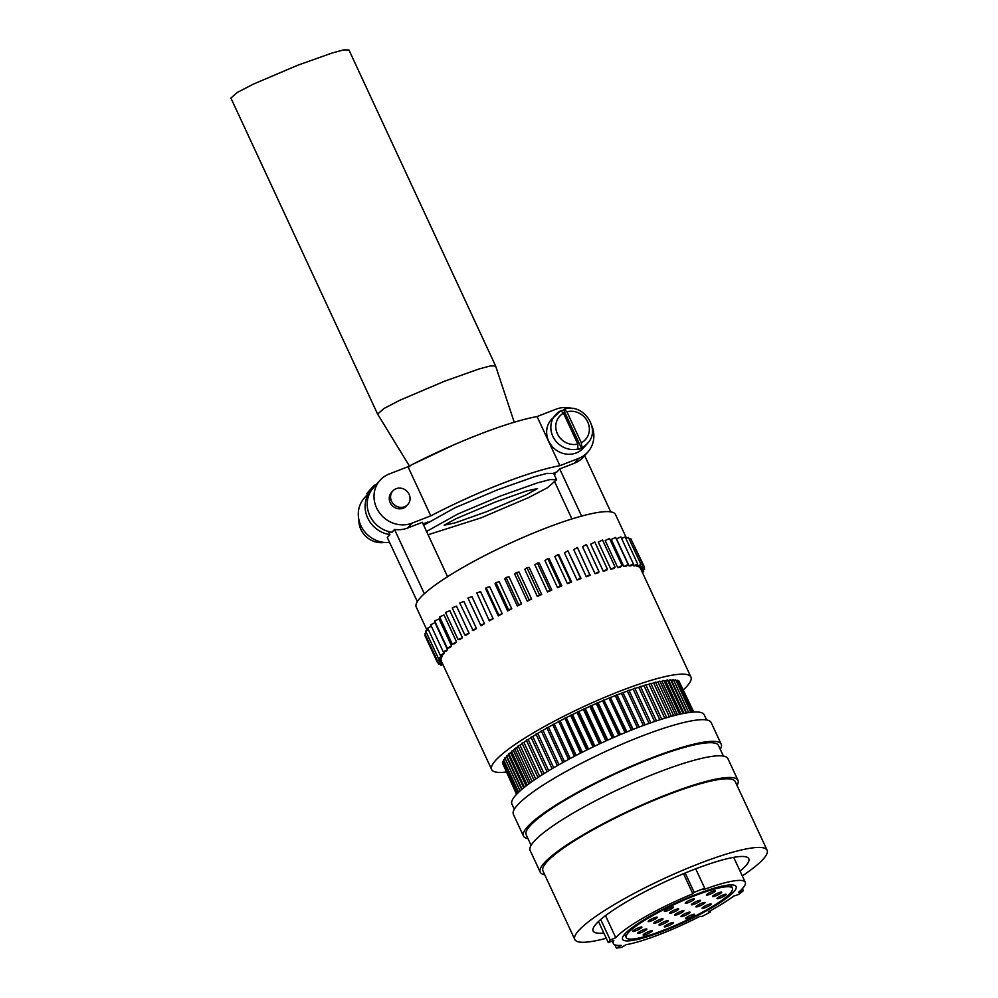 <?xml version="1.0" encoding="UTF-8"?>
<svg xmlns="http://www.w3.org/2000/svg" width="998" height="998" viewBox="0 0 998 998"><rect width="100%" height="100%" fill="white"/><g stroke="black" fill="none" stroke-linecap="round" stroke-linejoin="round"><path stroke-width="1.5" d="M423.688 525.247L454.839 507.832L497.678 489.756L534.317 476.745L547.066 473.364L553.715 473.501L556.597 479.726L547.465 487.735L528.591 497.59L481.161 517.825L428.092 534.741M426.57 531.46L457.733 514.045L500.559 495.969L537.198 482.957L549.96 479.576L556.597 479.726M486.612 511.687L455.387 522.79L444.16 525.21L455.787 518.823L495.108 502.119L526.333 491.004L537.56 488.583L525.934 494.971L486.612 511.687M409.904 466.79L377.593 414.07L230.9 98.041L237.362 92.427L253.093 84.244L297.691 65.244L332.384 52.906L343.711 49.9L348.926 49.95L495.619 365.979L514.232 422.241M377.593 414.07L384.055 408.456L399.786 400.273L444.384 381.273L479.09 368.948L490.417 365.929L495.619 365.979M411.575 464.856L453.741 444.896M404.502 506.759A10.092 9.294 41.6 0 0 407.858 504.439A10.092 9.294 41.6 0 0 407.982 492.426A10.092 9.294 41.6 0 0 396.119 488.708A10.092 9.294 41.6 0 0 392.763 491.028A10.092 9.294 41.6 0 0 392.638 503.042A10.092 9.294 41.6 0 0 404.502 506.759M392.763 491.028L391.453 492.501A10.092 9.294 41.6 0 0 391.328 504.526A10.092 9.294 41.6 0 0 403.192 508.231A10.092 9.294 41.6 0 0 406.548 505.911L407.858 504.439M578.441 448.888A21.432 19.735 -138.4 0 1 554.601 439.457A21.432 19.735 -138.4 0 1 555.499 414.831A21.432 19.735 -138.4 0 1 560.751 410.752L563.483 413.209L577.805 444.073L577.917 449.474A21.432 19.735 41.6 0 0 579.9 448.826A21.432 19.735 41.6 0 0 581.41 448.164L563.67 409.966A21.432 19.735 41.6 0 0 562.099 410.49A21.432 19.735 41.6 0 0 561.587 410.702M560.751 410.752L551.308 419.559A21.432 19.735 41.6 0 0 551.046 445.071A21.432 19.735 41.6 0 0 576.233 452.955A21.432 19.735 41.6 0 0 583.356 448.027L587.548 443.312A21.432 19.735 -138.4 0 1 581.934 447.578L581.41 448.164M563.67 409.966L564.194 409.367L566.926 411.812L581.298 442.775A17.39 16.018 41.6 0 0 587.735 422.004A17.39 16.018 41.6 0 0 566.926 411.812M632.919 930.947A5.052 0.836 155.1 0 0 632.744 931.359A5.052 0.836 155.1 0 0 636.836 930.373A5.052 0.836 155.1 0 0 641.726 927.516A5.052 0.836 155.1 0 0 641.901 927.105A5.052 0.836 155.1 0 0 637.809 928.09A5.052 0.836 155.1 0 0 632.919 930.947M664.531 910.937A5.052 0.836 155.1 0 0 664.356 911.349A5.052 0.836 155.1 0 0 668.448 910.363A5.052 0.836 155.1 0 0 673.338 907.519A5.052 0.836 155.1 0 0 673.513 907.095A5.052 0.836 155.1 0 0 669.421 908.093A5.052 0.836 155.1 0 0 664.531 910.937M685.401 902.828A5.052 0.836 155.1 0 0 685.227 903.24A5.052 0.836 155.1 0 0 689.319 902.254A5.052 0.836 155.1 0 0 694.209 899.398A5.052 0.836 155.1 0 0 694.383 898.986A5.052 0.836 155.1 0 0 690.292 899.971A5.052 0.836 155.1 0 0 685.401 902.828M654.052 922.726A5.052 0.836 155.1 0 0 653.877 923.15A5.052 0.836 155.1 0 0 657.969 922.164A5.052 0.836 155.1 0 0 662.859 919.308A5.052 0.836 155.1 0 0 663.034 918.896A5.052 0.836 155.1 0 0 658.942 919.882A5.052 0.836 155.1 0 0 654.052 922.726M674.922 914.617A5.052 0.836 155.1 0 0 674.748 915.041A5.052 0.836 155.1 0 0 678.84 914.043A5.052 0.836 155.1 0 0 683.73 911.199A5.052 0.836 155.1 0 0 683.904 910.787A5.052 0.836 155.1 0 0 679.813 911.773A5.052 0.836 155.1 0 0 674.922 914.617M696.055 906.409A5.052 0.836 155.1 0 0 695.88 906.82A5.052 0.836 155.1 0 0 699.972 905.835A5.052 0.836 155.1 0 0 704.85 902.99A5.052 0.836 155.1 0 0 705.037 902.579A5.052 0.836 155.1 0 0 700.933 903.564A5.052 0.836 155.1 0 0 696.055 906.409M717.175 898.2A5.052 0.836 155.1 0 0 717.001 898.612A5.052 0.836 155.1 0 0 721.092 897.626A5.052 0.836 155.1 0 0 725.983 894.782A5.052 0.836 155.1 0 0 726.157 894.358A5.052 0.836 155.1 0 0 722.065 895.356A5.052 0.836 155.1 0 0 717.175 898.2M637.859 932.893A5.052 0.836 155.1 0 0 637.685 933.305A5.052 0.836 155.1 0 0 641.776 932.319A5.052 0.836 155.1 0 0 646.667 929.462A5.052 0.836 155.1 0 0 646.841 929.051A5.052 0.836 155.1 0 0 642.749 930.036A5.052 0.836 155.1 0 0 637.859 932.893M659.191 924.597A5.052 0.836 155.1 0 0 659.017 925.009A5.052 0.836 155.1 0 0 663.109 924.023A5.052 0.836 155.1 0 0 667.999 921.179A5.052 0.836 155.1 0 0 668.173 920.767A5.052 0.836 155.1 0 0 664.082 921.753A5.052 0.836 155.1 0 0 659.191 924.597M681.098 916.077A5.052 0.836 155.1 0 0 680.923 916.501A5.052 0.836 155.1 0 0 685.015 915.515A5.052 0.836 155.1 0 0 689.905 912.659A5.052 0.836 155.1 0 0 690.08 912.247A5.052 0.836 155.1 0 0 685.988 913.232A5.052 0.836 155.1 0 0 681.098 916.077M702.23 907.868A5.052 0.836 155.1 0 0 702.056 908.28A5.052 0.836 155.1 0 0 706.147 907.294A5.052 0.836 155.1 0 0 711.038 904.45A5.052 0.836 155.1 0 0 711.212 904.038A5.052 0.836 155.1 0 0 707.12 905.024A5.052 0.836 155.1 0 0 702.23 907.868M706.534 894.62A5.052 0.836 155.1 0 0 706.359 895.031A5.052 0.836 155.1 0 0 710.451 894.046A5.052 0.836 155.1 0 0 715.329 891.189A5.052 0.836 155.1 0 0 715.516 890.777A5.052 0.836 155.1 0 0 711.424 891.763A5.052 0.836 155.1 0 0 706.534 894.62M712.709 896.079A5.052 0.836 155.1 0 0 712.535 896.491A5.052 0.836 155.1 0 0 716.626 895.505A5.052 0.836 155.1 0 0 721.517 892.649A5.052 0.836 155.1 0 0 721.691 892.237A5.052 0.836 155.1 0 0 717.599 893.222A5.052 0.836 155.1 0 0 712.709 896.079M691.577 904.288A5.052 0.836 155.1 0 0 691.402 904.699A5.052 0.836 155.1 0 0 695.494 903.714A5.052 0.836 155.1 0 0 700.384 900.87A5.052 0.836 155.1 0 0 700.559 900.446A5.052 0.836 155.1 0 0 696.467 901.431A5.052 0.836 155.1 0 0 691.577 904.288M669.67 912.796A5.052 0.836 155.1 0 0 669.496 913.22A5.052 0.836 155.1 0 0 673.588 912.234A5.052 0.836 155.1 0 0 678.478 909.378A5.052 0.836 155.1 0 0 678.652 908.966A5.052 0.836 155.1 0 0 674.561 909.951A5.052 0.836 155.1 0 0 669.67 912.796M643.311 934.627A5.052 0.836 155.1 0 0 643.136 935.039A5.052 0.836 155.1 0 0 647.228 934.053A5.052 0.836 155.1 0 0 652.118 931.209A5.052 0.836 155.1 0 0 652.293 930.797A5.052 0.836 155.1 0 0 648.201 931.783A5.052 0.836 155.1 0 0 643.311 934.627M664.443 926.418A5.052 0.836 155.1 0 0 664.269 926.83A5.052 0.836 155.1 0 0 668.361 925.845A5.052 0.836 155.1 0 0 673.251 923A5.052 0.836 155.1 0 0 673.425 922.576A5.052 0.836 155.1 0 0 669.334 923.574A5.052 0.836 155.1 0 0 664.443 926.418M685.576 918.21A5.052 0.836 155.1 0 0 685.389 918.622A5.052 0.836 155.1 0 0 689.493 917.636A5.052 0.836 155.1 0 0 694.371 914.792A5.052 0.836 155.1 0 0 694.558 914.368A5.052 0.836 155.1 0 0 690.454 915.353A5.052 0.836 155.1 0 0 685.576 918.21M648.338 921.092A5.052 0.836 155.1 0 0 648.164 921.503A5.052 0.836 155.1 0 0 652.255 920.518A5.052 0.836 155.1 0 0 657.146 917.673A5.052 0.836 155.1 0 0 657.32 917.249A5.052 0.836 155.1 0 0 653.228 918.247A5.052 0.836 155.1 0 0 648.338 921.092M434.966 622.652L447.541 649.735A109.842 18.313 -24.9 0 0 446.094 651.22L443.249 651.831L430.674 624.736L434.966 622.652M439.033 618.96L451.607 646.043A109.842 18.313 -24.9 0 0 449.736 647.677L447.254 648.076L434.679 620.981L439.033 618.96M444.01 614.955L456.585 642.038A109.842 18.313 -24.9 0 0 454.327 643.81L452.206 643.984L439.631 616.901L444.01 614.955M449.849 610.664L462.423 637.759A109.842 18.313 -24.9 0 0 459.804 639.631L458.082 639.593L445.507 612.51L449.849 610.664M456.498 606.148L469.072 633.231A109.842 18.313 -24.9 0 0 466.103 635.215L464.806 634.953L452.231 607.869L456.498 606.148M463.883 601.432L476.458 628.528A109.842 18.313 -24.9 0 0 473.177 630.574L459.741 603.017L463.883 601.432M471.929 596.592L484.504 623.675A109.842 18.313 -24.9 0 0 480.961 625.783L467.95 598.014L471.929 596.592M489.344 620.881L476.782 592.899L480.562 591.652L493.137 618.735A109.842 18.313 -24.9 0 0 489.344 620.881L476.782 592.899M498.264 615.916L485.689 588.82L486.138 587.747L489.681 586.674L502.256 613.758A109.842 18.313 -24.9 0 0 498.264 615.916L498.713 614.83L486.138 587.747M507.62 610.938L495.045 583.842L495.931 582.582L499.2 581.709L511.774 608.805A109.842 18.313 -24.9 0 0 507.62 610.938L508.506 609.678L495.931 582.582M517.326 605.998L504.751 578.915L506.061 577.48L509.017 576.807L521.592 603.902A109.842 18.313 -24.9 0 0 517.326 605.998L518.636 604.576L506.061 577.48M527.268 601.158L514.694 574.075L516.428 572.49L519.035 572.016L531.61 599.112A109.842 18.313 -24.9 0 0 527.268 601.158L529.002 599.573L516.428 572.49M537.348 596.455L524.773 569.371L526.907 567.65L529.152 567.4L541.714 594.484A109.842 18.313 -24.9 0 0 537.348 596.455L539.481 594.733L526.907 567.65M547.478 591.951L534.903 564.856L537.398 563.009L539.257 562.984L551.832 590.067A109.842 18.313 -24.9 0 0 547.478 591.951L549.973 590.105L537.398 563.009M557.533 587.672L544.958 560.577L547.802 558.63L549.249 558.818L561.824 585.913A109.842 18.313 -24.9 0 0 557.533 587.672L560.377 585.726L547.802 558.63M567.413 583.668L554.838 556.585L558.019 554.551L559.03 554.963L571.605 582.046A109.842 18.313 -24.9 0 0 567.413 583.668L570.594 581.647L558.019 554.551M577.031 580L564.456 552.904L567.912 550.821L581.073 578.516A109.842 18.313 -24.9 0 0 577.031 580L580.487 577.904L567.912 550.821M586.275 576.682L573.7 549.586L577.418 547.465L590.13 575.372A109.842 18.313 -24.9 0 0 586.275 576.682L589.993 574.549M595.058 573.75L582.483 546.667L586.412 544.521L598.987 571.605L598.675 572.627A109.842 18.313 -24.9 0 0 595.058 573.75L598.987 571.605M603.279 571.255L590.716 544.172L594.808 542.026L607.383 569.11L606.647 570.307A109.842 18.313 -24.9 0 0 603.279 571.255L607.383 569.11M610.876 569.197L598.301 542.114L602.53 539.993L615.105 567.089L613.932 568.461A109.842 18.313 -24.9 0 0 610.876 569.197L615.105 567.089M617.737 567.613L605.175 540.529L609.491 538.458L622.066 565.542L620.469 567.089A109.842 18.313 -24.9 0 0 617.737 567.613L622.066 565.542M623.825 566.515L611.25 539.431L615.616 537.423L628.191 564.519L626.195 566.203A109.842 18.313 -24.9 0 0 623.825 566.515L628.191 564.519M629.064 565.916L616.49 538.833L620.856 536.912L633.418 564.007L631.048 565.816A109.842 18.313 -24.9 0 0 629.064 565.916L633.418 564.007M633.393 565.816L637.71 564.02L634.965 565.928A109.842 18.313 -24.9 0 0 633.393 565.816L632.782 564.494M636.774 566.228L641.003 564.544L637.934 566.552A109.842 18.313 -24.9 0 0 636.774 566.228L636.225 565.055M639.169 567.126L643.261 565.604L639.893 567.675A109.842 18.313 -24.9 0 0 639.169 567.126L638.683 566.066M506.223 772.015A109.842 18.313 -24.9 0 1 491.665 769.545A109.842 18.313 -24.9 0 1 495.519 760.513A109.842 18.313 -24.9 0 1 601.881 698.525A109.842 18.313 -24.9 0 1 690.94 677.043L640.641 568.685A109.842 18.313 -24.9 0 0 640.566 568.523L640.105 567.538M572.515 408.531A27.47 25.287 41.6 0 0 555.923 409.217L537.074 416.553L559.89 465.679A125.199 20.883 155.1 0 0 430.787 515.854L407.982 466.715L389.133 474.038A27.47 25.287 41.6 0 0 380.001 480.362L375.697 485.203A27.47 25.287 41.6 0 0 374.599 486.537L374.05 485.352L366.815 493.486L367.376 494.671L369.996 491.727A27.47 25.287 41.6 0 0 367.676 517.95A27.47 25.287 41.6 0 0 389.906 534.629L387.286 537.573L417.339 601.594A109.842 18.313 -24.9 0 1 420.083 597.989A109.842 18.313 -24.9 0 1 424.237 593.822A109.842 18.313 -24.9 0 1 424.387 593.685A109.842 18.313 -24.9 0 1 532.633 533.394A109.842 18.313 -24.9 0 1 615.504 514.506L626.507 538.221M690.94 677.043A109.842 18.313 -24.9 0 1 687.086 686.075A109.842 18.313 -24.9 0 1 683.443 689.768M723.4 756.072L718.473 745.481A106.013 17.677 155.1 0 0 632.532 766.215A106.013 17.677 155.1 0 0 529.888 826.032A106.013 17.677 155.1 0 0 526.171 834.74L531.086 845.343M527.954 838.594A109.019 18.176 -24.9 0 1 523.439 836.012A109.019 18.176 -24.9 0 1 527.268 827.055A109.019 18.176 -24.9 0 1 632.819 765.528A109.019 18.176 -24.9 0 1 721.205 744.209A109.019 18.176 -24.9 0 1 720.269 749.323M523.439 836.012L513.384 814.343A109.019 18.176 -24.9 0 1 517.201 805.386A109.019 18.176 -24.9 0 1 622.752 743.859A109.019 18.176 -24.9 0 1 711.15 722.54L721.205 744.209M706.634 719.957L704.226 714.78A106.013 17.677 155.1 0 0 618.273 735.514A106.013 17.677 155.1 0 0 515.629 795.331A106.013 17.677 155.1 0 0 511.912 804.039L514.319 809.228M544.721 874.71A109.019 18.176 -24.9 0 1 540.205 872.127A109.019 18.176 -24.9 0 1 544.035 863.17A109.019 18.176 -24.9 0 1 649.586 801.644A109.019 18.176 -24.9 0 1 737.971 780.324A109.019 18.176 -24.9 0 1 737.023 785.438M540.205 872.127L530.15 850.458A109.019 18.176 -24.9 0 1 533.967 841.501A109.019 18.176 -24.9 0 1 639.518 779.974A109.019 18.176 -24.9 0 1 727.904 758.655L737.971 780.324M624.748 934.128A62.6 10.442 155.1 0 0 622.552 939.268A62.6 10.442 155.1 0 0 673.301 927.03A62.6 10.442 155.1 0 0 733.904 891.701A62.6 10.442 155.1 0 0 736.1 886.561A62.6 10.442 155.1 0 0 685.352 898.799A62.6 10.442 155.1 0 0 624.748 934.128M730.386 893.073A58.558 9.768 155.1 0 0 732.445 888.257A58.558 9.768 155.1 0 0 684.965 899.709A58.558 9.768 155.1 0 0 628.266 932.756A58.558 9.768 155.1 0 0 626.208 937.571A58.558 9.768 155.1 0 0 673.687 926.119A58.558 9.768 155.1 0 0 730.386 893.073M740.079 871.142A85.816 14.309 155.1 0 0 745.768 865.777A85.816 14.309 155.1 0 0 748.787 858.717A85.816 14.309 155.1 0 0 679.201 875.508A85.816 14.309 155.1 0 0 596.118 923.936A85.816 14.309 155.1 0 0 593.099 930.984A85.816 14.309 155.1 0 0 603.827 932.993M742.3 875.92A106.013 17.677 155.1 0 0 763.383 858.929A106.013 17.677 155.1 0 0 767.1 850.221A106.013 17.677 155.1 0 0 681.147 870.955A106.013 17.677 155.1 0 0 578.503 930.772A106.013 17.677 155.1 0 0 574.786 939.48A106.013 17.677 155.1 0 0 606.273 938.282M767.1 850.221L735.239 781.596A106.013 17.677 155.1 0 0 649.286 802.33A106.013 17.677 155.1 0 0 546.654 862.147A106.013 17.677 155.1 0 0 542.937 870.867L574.786 939.48M683.505 873.687L692.837 893.809A72.692 12.126 155.1 0 0 615.941 937.546A72.692 12.126 155.1 0 0 615.778 937.733L605.512 915.628M615.778 937.733L610.227 939.979L608.306 942.648L613.845 940.403A72.692 12.126 155.1 0 0 613.383 943.522A72.692 12.126 155.1 0 0 621.205 945.343L616.415 948.1L621.355 947.451L626.133 944.694A72.692 12.126 155.1 0 0 699.897 916.351L702.031 916.451L710.539 911.935L708.405 911.835A72.692 12.126 155.1 0 0 733.792 896.042L738.67 894.433L743.348 890.74L738.458 892.349A72.692 12.126 155.1 0 0 742.712 888.282A72.692 12.126 155.1 0 0 745.256 882.307A72.692 12.126 155.1 0 0 703.403 889.692L704.713 888.22L694.146 892.324L692.837 893.809M553.466 473.202L557.196 471.755L559.703 468.923L581.609 516.103M367.339 494.609L364.282 498.064A27.47 25.287 41.6 0 0 361.962 527.742A27.47 25.287 41.6 0 0 389.557 542.45M559.89 465.679L578.74 458.356A27.47 25.287 41.6 0 0 587.872 452.032A27.47 25.287 41.6 0 0 591.802 425.672M584.666 455.649L610.764 511.887M554.164 474.474L555.1 474.112L554.489 472.803M555.1 474.112L554.377 474.923M554.988 482.471L571.916 518.948M559.703 468.923L574.436 463.197A27.47 25.287 41.6 0 0 583.568 456.884L587.872 452.032M374.599 486.537L372.092 489.369A27.47 25.287 41.6 0 0 369.771 515.592A27.47 25.287 41.6 0 0 392.002 532.271L394.509 529.439A27.47 25.287 41.6 0 0 407.646 528.017L422.329 522.316L447.566 576.694M389.906 534.629L388.459 531.51M394.509 529.439L424.337 593.71M374.05 485.352L376.371 484.442M427.057 630.362L416.228 607.009A109.842 18.313 -24.9 0 1 417.214 601.806A109.842 18.313 -24.9 0 1 417.339 601.594M443.811 651.706L444.447 653.066A109.842 18.313 -24.9 0 0 443.411 654.389L440.255 655.199L427.68 628.116L431.373 626.233M441.777 654.813L442.339 656.01A109.842 18.313 -24.9 0 0 441.74 657.146L438.297 658.156L425.722 631.073L428.392 629.651M440.742 657.445L441.241 658.53A109.842 18.313 -24.9 0 0 441.091 659.478L437.386 660.676L424.811 633.58L426.458 632.67M440.704 659.603L441.166 660.601A109.842 18.313 -24.9 0 0 441.378 661.187A109.842 18.313 -24.9 0 0 441.453 661.35L437.536 662.722L424.961 635.639L425.585 635.264M631.485 540.217L644.483 567.151L640.903 569.247M629.177 539.082L630.699 538.508L643.261 565.604M625.858 538.483L628.428 537.46L641.003 564.544M621.554 538.421L625.135 536.924L637.71 564.02M695.706 868.821L704.713 888.22M685.177 873L694.146 892.324M516.565 794.321L502.917 764.006M516.852 794.021L502.431 762.946L503.217 762.497M517.525 793.335L502.743 761.486L504.015 760.788M518.623 792.275L503.553 759.802L505.287 758.892M520.133 790.878L504.838 757.931L506.647 757.008L521.717 789.493M522.066 789.193L506.597 755.873L508.444 754.962L523.701 787.846M508.444 754.962A95.92 15.993 -24.9 0 1 509.105 754.263M524.424 787.26L508.818 753.627L510.677 752.729L526.096 785.95M510.677 752.729A95.92 15.993 -24.9 0 1 511.737 751.768M527.206 785.089L511.487 751.22L513.371 750.346L528.903 783.829M513.371 750.346A95.92 15.993 -24.9 0 1 514.818 749.149M530.4 782.731L514.594 748.662L516.477 747.814L532.121 781.509M516.477 747.814A95.92 15.993 -24.9 0 1 518.324 746.392M534.005 780.187L518.112 745.955L519.995 745.144L535.714 779.014M519.995 745.144A95.92 15.993 -24.9 0 1 522.228 743.535M537.984 777.492L522.041 743.136L523.913 742.362L539.693 776.382M523.913 742.362A95.92 15.993 -24.9 0 1 526.52 740.578M542.338 774.673L526.345 740.204L528.179 739.468L544.035 773.612M528.179 739.468A95.92 15.993 -24.9 0 1 531.161 737.534M547.041 771.741L530.998 737.185L532.807 736.487L548.7 770.73M532.807 736.487A95.92 15.993 -24.9 0 1 536.138 734.416M552.069 768.71L535.988 734.091L537.747 733.443L553.678 767.761M541.278 730.923L557.383 765.616L541.278 730.923L542.974 730.336L558.942 764.73M537.747 733.443A95.92 15.993 -24.9 0 1 541.415 731.247M562.822 762.547L546.842 727.729L548.476 727.18L564.469 761.636M542.974 730.336A95.92 15.993 -24.9 0 1 546.842 728.103M562.972 762.472L546.842 727.729M568.511 759.428L552.643 724.511L554.214 724.024L570.22 758.517M548.476 727.18A95.92 15.993 -24.9 0 1 552.505 724.947M568.785 759.278L552.643 724.511M574.411 756.297L558.668 721.28L560.14 720.843L576.17 755.386M554.214 724.024A95.92 15.993 -24.9 0 1 558.393 721.779M574.823 756.085L558.668 721.28M580.487 753.166L564.856 718.061L566.253 717.687L582.283 752.255M560.14 720.843A95.92 15.993 -24.9 0 1 564.444 718.61M581.023 752.891L564.856 718.061M586.699 750.047L570.656 715.479L571.205 714.867L572.49 714.568L588.533 749.136M566.253 717.687A95.92 15.993 -24.9 0 1 570.656 715.479M587.373 749.71L571.205 714.867M593.024 746.966L576.969 712.385L577.655 711.724L578.828 711.487L594.883 746.067M572.49 714.568A95.92 15.993 -24.9 0 1 576.969 712.385M593.835 746.579L577.655 711.724M599.424 743.934L583.368 709.341L584.179 708.642L585.24 708.468L601.307 743.061M578.828 711.487A95.92 15.993 -24.9 0 1 583.368 709.341M600.359 743.498L584.179 708.642M605.861 740.978L589.806 706.384L590.741 705.636L591.689 705.536L607.745 740.129M585.24 708.468A95.92 15.993 -24.9 0 1 589.806 706.384M606.921 740.491L590.741 705.636M612.298 738.096L596.255 703.515L597.303 702.729L598.139 702.704L614.182 737.273M591.689 705.536A95.92 15.993 -24.9 0 1 596.255 703.515M613.483 737.584L597.303 702.729M618.71 735.326L602.667 700.758L603.84 699.935L620.581 734.528M598.139 702.704A95.92 15.993 -24.9 0 1 602.667 700.758M620.008 734.778L603.84 699.935M625.06 732.657L609.029 698.126L610.302 697.278L626.894 731.908M604.538 699.972A95.92 15.993 -24.9 0 1 609.029 698.126M626.457 732.083L610.302 697.278M610.876 697.377A95.92 15.993 -24.9 0 1 615.292 695.631L617.101 694.92L633.106 729.413M631.31 730.124L615.292 695.631M632.807 729.526L616.664 694.758M637.41 727.742L621.417 693.286L622.889 692.387L639.169 727.068M617.101 694.92A95.92 15.993 -24.9 0 1 621.417 693.286M639.007 727.13L622.889 692.387M643.361 725.496L627.393 691.103L628.94 690.192L645.057 724.872M623.189 692.624A95.92 15.993 -24.9 0 1 627.393 691.103M645.032 724.872L628.94 690.192M649.087 723.425L633.156 689.094L634.778 688.171L650.858 722.802M629.102 690.491A95.92 15.993 -24.9 0 1 633.156 689.094M654.588 721.517L638.695 687.273L640.392 686.337L656.435 720.905M634.928 688.495A95.92 15.993 -24.9 0 1 638.695 687.273M659.828 719.795L643.984 685.651L645.731 684.715L661.724 719.196M640.541 686.686A95.92 15.993 -24.9 0 1 643.984 685.651M664.768 718.261L648.974 684.229L650.771 683.306L666.726 717.674M645.893 685.09A95.92 15.993 -24.9 0 1 648.974 684.229M669.384 716.901L653.653 683.019L655.486 682.108L671.38 716.352M650.945 683.705A95.92 15.993 -24.9 0 1 653.653 683.019M673.638 715.741L657.994 682.033L659.853 681.135L675.671 715.229M655.686 682.545A95.92 15.993 -24.9 0 1 657.994 682.033M677.517 714.78L661.961 681.285L663.845 680.399L679.576 714.294M660.077 681.622A95.92 15.993 -24.9 0 1 661.961 681.285M680.985 713.982L665.554 680.748L667.437 679.9L683.056 713.545M664.094 680.948A95.92 15.993 -24.9 0 1 665.554 680.748M684.017 713.37L668.735 680.449L670.619 679.626L686.1 712.984M667.737 680.524A95.92 15.993 -24.9 0 1 668.735 680.449M686.587 712.909L671.492 680.386L673.363 679.601L688.682 712.584L673.812 680.561L675.671 679.8L690.753 712.31M692.313 712.16L677.505 680.249L676.12 680.786M693.336 712.085L678.877 680.935L677.979 681.272M693.785 712.048L679.364 681.983M598.488 921.491L608.306 942.648M600.709 919.482L610.227 939.979M742.375 888.644L743.348 890.74M710.065 910.912L710.539 911.935M614.893 944.819L616.415 948.1M570.594 581.647L571.605 582.046M640.566 568.523L644.483 567.151M641.377 570.257L644.633 569.197L643.86 567.525M644.633 569.197L641.652 570.856M642.25 572.153L643.735 571.717L642.986 570.12M643.735 571.717L642.388 572.428M442.937 664.568L441.016 665.329L440.268 663.707M441.016 665.329L442.763 664.181M442.214 662.984L438.758 664.281L437.96 662.572M438.758 664.281L441.914 662.335M437.536 662.722L441.166 660.601M437.386 660.676L441.241 658.53M438.297 658.156L442.339 656.01M440.255 655.199L444.447 653.066M443.249 651.831L447.541 649.735M447.254 648.076L451.607 646.043M452.206 643.984L456.585 642.038M458.082 639.593L462.423 637.759M464.806 634.953L469.072 633.231M472.316 630.1L476.458 628.528M480.525 625.097L484.504 623.675M489.357 619.995L493.137 618.735M498.713 614.83L502.256 613.758M508.506 609.678L511.774 608.805M518.636 604.576L521.592 603.902M529.002 599.573L531.61 599.112M539.481 594.733L541.714 594.484M549.973 590.105L551.832 590.067M560.377 585.726L561.824 585.913M423.052 523.888L427.98 521.966M380.001 480.362A27.47 25.287 41.6 0 0 379.664 513.072A27.47 25.287 41.6 0 0 411.949 523.177L430.787 515.854M407.982 466.715A125.199 20.883 -24.9 0 1 537.074 416.553M587.548 443.312C601.532 429.315 583.269 402.493 564.444 409.205L564.194 409.367M581.934 447.578L581.298 442.775M384.442 542.45A21.432 19.735 -138.4 0 1 358.893 519.758M563.483 413.209A17.39 16.018 41.6 0 0 557.408 433.793A17.39 16.018 41.6 0 0 577.805 444.073M578.74 458.356L574.436 463.197M411.949 523.177L407.646 528.017M732.445 888.257L730.885 884.914M733.68 857.344L745.256 882.307M612.248 941.052L613.383 943.522M626.208 937.571L624.661 934.215M441.378 661.187L491.665 769.545"/></g></svg>
